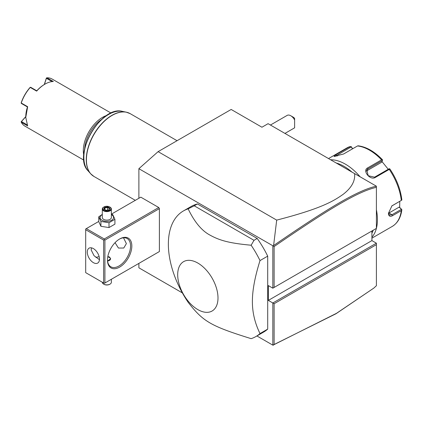 <?xml version="1.0" encoding="UTF-8"?>
<svg xmlns="http://www.w3.org/2000/svg" width="423" height="423" viewBox="0 0 423 423"><rect width="100%" height="100%" fill="white"/><g stroke="black" fill="none" stroke-linecap="round" stroke-linejoin="round"><path stroke-width="0.63" d="M138.881 198.271L138.881 168.698L158.112 151.646L231.175 109.462L261.937 127.223L268.087 123.675L376.401 186.205L376.401 187.336C358.313 191.302 328.798 208.967 274.115 246.561L274.115 287.444L376.401 228.388L376.401 187.336M182.382 292.917L138.881 267.807L138.881 263.392M138.881 168.698L273.216 245.969L273.596 245.546L276.695 220.113L158.112 151.646M371.912 230.979L371.912 240.602L376.401 243.188L272.83 302.984L272.83 345.142L256.92 335.957M272.83 246.033L272.83 288.185L268.346 285.594L268.346 300.393L274.115 303.725L274.115 344.608L336.502 313.316L373.816 288.1L376.401 285.721L376.401 244.668L274.115 303.725M158.752 251.923L159.392 251.553L159.392 208.629L158.752 207.519L140.806 197.16L111.371 214.154M255.889 336.549L263.582 332.108A72.507 41.861 -120 0 0 267.706 329.115L267.706 256.137A72.507 41.861 -120 0 0 257.216 238.466L197.435 203.955A72.507 41.861 -120 0 0 191.074 206.519L183.381 210.961A72.507 41.861 -120 0 0 168.365 244.15A72.507 41.861 -120 0 0 188.14 302.286C203.183 321.681 210.739 326.048 251.135 338.654A72.507 41.861 -120 0 0 255.889 336.549A72.507 41.861 -120 0 0 260.013 333.551C254.905 323.193 252.362 312.497 252.383 301.472C252.367 290.458 254.91 276.827 260.013 260.579A72.507 41.861 -120 0 0 251.135 245.224L254.012 240.317L194.231 205.805L188.14 208.851A72.507 41.861 -120 0 0 183.381 210.961M373.816 288.1L335.973 313.755L272.83 345.142M276.695 220.113C321.781 208.513 333.726 200.941 343.132 194.342C351.555 187.838 355.373 180.928 354.59 173.615M272.83 288.185L274.115 287.444M371.912 240.602L268.346 300.393M376.401 243.188L376.401 244.668M273.216 345.2L274.115 344.608M273.216 245.969L274.115 246.561M376.364 186.183C358.117 190.075 328.56 207.772 273.596 245.546M373.192 230.244A43.506 25.116 60 0 1 371.912 233.131M336.222 163.008A43.506 25.116 60 0 1 351.973 172.103M376.401 209.776A45.319 26.163 60 0 1 377.427 219.659A45.319 26.163 60 0 1 376.401 228.351M376.391 228.394A45.319 26.163 60 0 1 371.912 237.224M371.912 238.165L392.211 226.448A45.319 26.163 -120 0 0 401.29 210.638L392.502 215.714C389.969 216.999 388.621 216.195 388.451 213.292L391.92 205.869L401.29 200.412A45.319 26.163 -120 0 0 389.255 169.396L375.338 177.433C370.162 180.785 361.956 170.511 367.666 167.889L381.583 159.852A45.319 26.163 -120 0 0 357.52 145.956L343.603 153.993L334.017 156.42L335.931 154.681L349.847 146.644A45.319 26.163 -120 0 0 346.892 147.955L328.518 158.562M401.29 210.638L401.85 209.686L401.575 209.316L401.85 209.686C400.856 217.544 397.646 223.133 392.211 226.448M399.761 201.38L399.677 207.429L399.143 207.117L401.85 209.686M401.374 209.332L391.994 214.747L389.424 215.101L388.457 212.981M391.698 206.049L401.29 200.412M330.643 159.788A45.319 26.163 60 0 1 360.116 176.803M352.682 148.748L351.042 146.48L346.892 147.955M399.677 207.429L401.575 209.316M399.143 207.117L388.964 212.996A5.441 3.141 -60 0 1 388.478 213.24M389.921 169.026C396.589 179.019 400.565 189.293 401.839 199.841L401.85 200.132M389.255 169.396L389.689 168.793L389.974 169.3M375.338 177.433L374.582 177.163L389.086 168.788L389.689 168.793M374.582 177.163L368.195 175.725L366.82 169.866L367.92 168.877L382.429 160.502L382.524 159.878L381.583 159.852M357.52 145.956L358.207 145.84M334.937 156.478L351.196 146.913L351.042 146.48M351.196 146.913L352.507 148.854M381.985 161.549L388.251 169.274M366.307 171.093A5.441 4.288 -144.9 0 1 366.403 171.035L381.715 162.194L382.429 160.502M290.775 115.754L293.34 117.234A3.627 2.094 60 0 1 294.62 118.371L294.62 119.979A7.249 4.188 -120 0 0 290.775 115.754A7.249 4.188 -120 0 0 287.148 115.394L270.45 125.039M294.62 124.6L294.62 127.809A7.249 4.188 -120 0 1 294.403 127.952L284.954 133.409M294.62 119.979L294.62 127.809M158.752 207.519L104.275 238.974L86.329 228.61L98.749 221.441M86.329 228.61L85.689 228.98L85.689 272.645L103.635 283.003L103.635 240.084L85.689 229.721M104.275 238.974L104.275 239.714L104.915 240.084L159.392 208.629M104.915 240.084L104.915 283.003L159.392 251.553M131.833 246.001A17.221 9.941 -60 0 1 119.656 267.093A17.221 9.941 -60 0 1 107.479 260.066L107.479 260.066A17.221 9.941 -60 0 1 119.656 238.974A17.221 9.941 -60 0 1 131.833 246.001M104.915 283.003L104.275 283.373L103.635 283.003M103.635 240.084L104.275 239.714M99.468 259.14A8.608 4.97 60 0 1 97.681 263.08A8.608 4.97 60 0 1 91.051 260.774A8.608 4.97 60 0 1 87.291 252.108A8.608 4.97 60 0 1 89.073 248.164A8.608 4.97 60 0 1 95.709 250.474A8.608 4.97 60 0 1 99.468 259.14M91.558 247.862L91.135 249.887L94.054 255.719L99.447 259.701M119.328 239.164A16.317 9.417 -60 0 1 127.17 238.535A16.317 9.417 -60 0 1 130.548 246.001A16.317 9.417 -60 0 1 123.431 262.419A16.317 9.417 -60 0 1 110.858 266.791A16.317 9.417 -60 0 1 107.484 259.685M123.5 237.8L126.387 243.595L123.77 248.021L118.44 248.047L115.051 242.675M95.693 257.195A16.317 9.417 120 0 0 99.109 256.56M107.823 256.555L109.531 257.031L110.646 258.77L107.574 260.996M107.638 260.996A3.627 2.094 0 0 0 110.318 259.537A3.627 2.094 0 0 0 109.404 257.475A3.627 2.094 0 0 0 107.754 256.93M109.531 257.549L109.531 257.549A3.807 2.2 180 0 1 110.636 258.95M111.371 279.28L111.371 282.263A4.531 2.617 180 0 1 110.043 284.113A4.531 2.617 180 0 1 103.635 284.113L103.635 284.113A4.531 2.617 0 0 1 102.308 282.263L102.308 282.236M103.952 284.298L103.635 284.113L103.952 284.298A4.077 2.353 180 0 0 109.721 284.298L110.043 284.113M102.308 214.392L98.749 216.798L98.749 221.641L100.917 226.31L109.007 227.563L114.924 224.142L114.924 219.299L112.756 214.63L111.371 214.212M109.007 227.563L109.007 222.72L114.924 219.299M100.917 226.31L100.917 221.467L109.007 222.72M98.749 216.798L100.917 221.467M102.308 214.63A6.742 3.892 0 0 0 102.07 220.261A6.742 3.892 0 0 0 111.603 220.261A6.742 3.892 0 0 0 111.603 214.757A6.742 3.892 0 0 0 111.371 214.63M111.371 208.999A4.531 2.617 0 0 1 108.574 211.415A4.531 2.617 0 0 1 103.635 210.85A4.531 2.617 180 0 1 102.308 208.999L102.308 217.512A4.531 2.617 0 0 0 103.635 219.363A4.531 2.617 0 0 0 108.574 219.928A4.531 2.617 0 0 0 111.371 217.512L111.371 208.999A4.531 2.617 0 0 0 110.043 207.148L109.721 206.963L110.043 207.148M102.308 208.999A4.531 2.617 180 0 1 103.635 207.148A4.531 2.617 180 0 1 103.804 207.059M103.952 210.294A4.077 2.353 180 0 1 103.952 206.963A4.077 2.353 180 0 1 109.721 206.963A4.077 2.353 0 0 1 109.721 210.294A4.077 2.353 0 0 1 103.952 210.294M106.004 210.421L109.113 209.94L109.943 208.148L107.669 206.836L104.566 207.318L103.73 209.11L106.147 210.501M103.73 209.11L104.248 209.411M104.566 207.318L104.941 207.915L104.307 209.285M107.669 206.836L107.532 207.513L104.941 207.915L104.941 209.655M109.943 208.148L108.796 209.898M109.113 209.94L108.732 210.104L109.113 209.94M107.532 210.094L107.532 207.513L109.398 208.592M267.706 329.115L260.013 333.551M267.706 256.137L260.013 260.579M197.435 203.955L194.231 205.805M257.216 238.466L254.012 240.317M217.998 297.972A28.5 16.455 -120 0 0 197.848 263.064A28.5 16.455 -120 0 0 177.692 274.701A28.5 16.455 -120 0 0 197.848 309.604A28.5 16.455 -120 0 0 217.998 297.972M251.135 245.224C229.224 243.204 219.637 240.465 209.871 235.045C201.723 230.72 194.48 221.99 188.14 208.851M101.61 119.445A26.284 15.175 120 0 0 84.663 148.79M106.77 115.447A27.194 15.699 120 0 0 83.315 150.646A27.194 15.699 120 0 0 83.786 155.262M111.085 113.084L52.177 79.069A27.194 15.699 120 0 0 46.911 77.8L53.319 81.502A27.194 15.699 120 0 0 44.991 84.119A27.194 15.699 120 0 0 36.664 91.119L30.255 87.418A27.194 15.699 120 0 0 21.25 103.006L27.659 106.707L25.761 117.42L27.659 125.943L21.25 122.242A27.194 15.699 120 0 0 24.983 126.165L83.897 160.18M27.659 106.707L27.463 106.971L21.441 103.498L21.25 103.006M25.766 117.203A26.649 15.387 -60 0 1 27.458 106.971M44.283 84.526L46.361 78.075L46.911 77.8M52.071 81.591L46.393 78.313L46.456 77.943M44.991 84.119L44.605 84.341A26.649 15.387 120 0 0 36.79 90.813L36.664 91.119M30.255 87.418L30.768 87.334L36.79 90.813M30.313 87.265L30.033 87.498A26.649 15.387 -60 0 0 21.213 102.778L21.15 103.138M21.25 122.242L21.441 121.538L27.114 124.817M21.441 121.538L25.766 116.764M21.15 121.776L25.766 116.605M44.42 84.447L46.393 78.313M392.502 215.714L391.994 214.747L388.964 212.996M392.502 205.483L391.994 205.864M367.666 167.889L367.92 168.877L366.403 171.035M335.931 154.681L337.041 156.198M177.057 140.706L130.178 113.639A36.256 20.933 120 0 0 102.239 123.352A36.256 20.933 120 0 0 86.414 159.836A36.256 20.933 120 0 0 93.922 176.433L90.67 173.763A36.225 20.912 -60 0 1 93.769 134.482A36.225 20.912 -60 0 1 126.234 112.153A36.225 20.912 -60 0 1 128.322 112.767M92.24 175.259A36.225 20.912 -60 0 1 90.67 173.763L88.111 170.871A34.977 20.193 120 0 1 91.104 132.944A34.977 20.193 120 0 1 122.453 111.386L126.234 112.153L130.178 113.639M382.487 159.772C374.503 151.503 366.36 146.839 358.064 145.792M103.952 206.963L103.635 207.148M108.885 209.887L106.088 210.321L104.1 209.163M135.312 200.328L93.922 176.433M122.453 111.386C101.081 105.158 72.032 155.479 88.111 170.871"/></g></svg>

